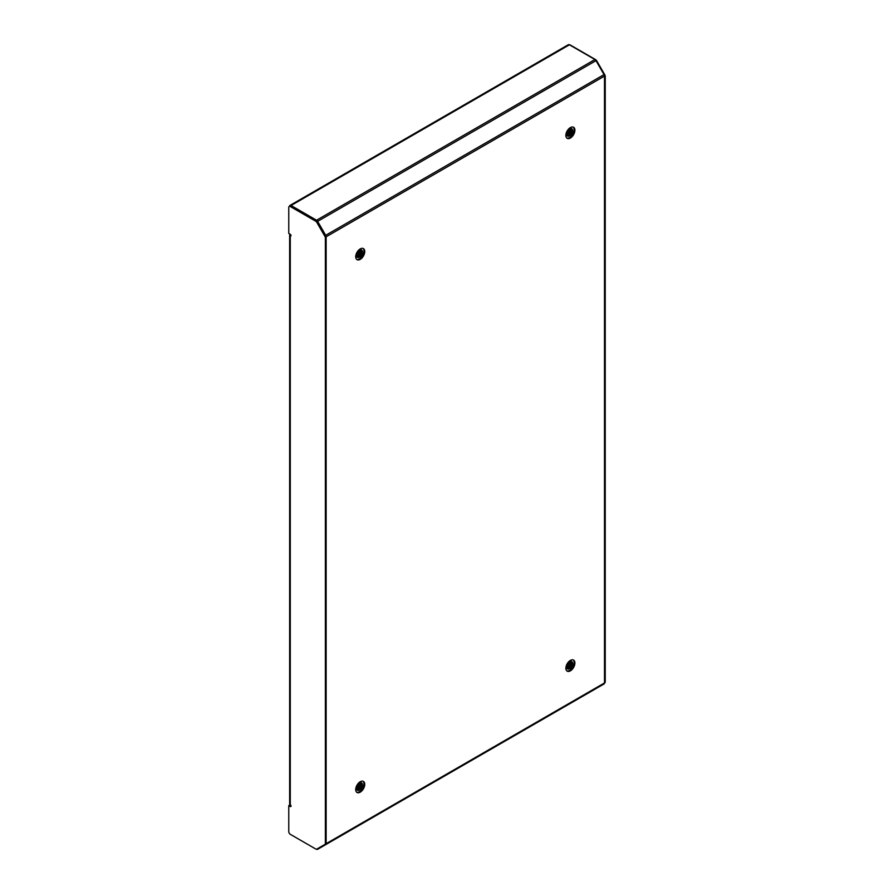 <?xml version="1.0" encoding="UTF-8"?>
<svg xmlns="http://www.w3.org/2000/svg" width="894" height="894" viewBox="0 0 894 894"><rect width="100%" height="100%" fill="white"/><g stroke="black" fill="none" stroke-linecap="round" stroke-linejoin="round"><path stroke-width="1.34" d="M566.841 670.891A6.381 3.688 120 0 0 569.634 670.399A6.381 3.688 120 0 0 573.691 665.114A6.381 3.688 120 0 0 573.177 659.917M570.383 670.835A6.381 3.688 120 0 0 574.551 665.214A6.381 3.688 120 0 0 573.579 660.096A6.381 3.688 120 0 0 570.383 660.409A6.381 3.688 120 0 0 566.215 666.041A6.381 3.688 120 0 0 567.187 671.148A6.381 3.688 120 0 0 570.383 670.835M356.684 792.229A6.381 3.688 120 0 0 359.477 791.726A6.381 3.688 120 0 0 363.545 786.452A6.381 3.688 120 0 0 363.02 781.244M360.226 792.162A6.381 3.688 120 0 0 364.406 786.541A6.381 3.688 120 0 0 363.422 781.423A6.381 3.688 120 0 0 360.226 781.736A6.381 3.688 120 0 0 356.058 787.368A6.381 3.688 120 0 0 357.041 792.475A6.381 3.688 120 0 0 360.226 792.162M356.684 259.405A6.381 3.688 120 0 0 359.477 258.914A6.381 3.688 120 0 0 363.545 253.639A6.381 3.688 120 0 0 363.02 248.431M360.226 259.349A6.381 3.688 120 0 0 364.406 253.728A6.381 3.688 120 0 0 363.422 248.61A6.381 3.688 120 0 0 360.226 248.923A6.381 3.688 120 0 0 356.058 254.555A6.381 3.688 120 0 0 357.041 259.662A6.381 3.688 120 0 0 360.226 259.349M566.841 138.078A6.381 3.688 120 0 0 569.634 137.587A6.381 3.688 120 0 0 573.691 132.301A6.381 3.688 120 0 0 573.177 127.104M570.383 138.022A6.381 3.688 120 0 0 574.551 132.39A6.381 3.688 120 0 0 573.579 127.283A6.381 3.688 120 0 0 570.383 127.596A6.381 3.688 120 0 0 566.215 133.217A6.381 3.688 120 0 0 567.187 138.335A6.381 3.688 120 0 0 570.383 138.022M568.673 668.131L568.673 667.449M568.673 667.192L568.673 666.354M568.673 664.588L568.673 663.136M325.394 844.148L325.684 844.651L604.042 683.944A2.123 1.229 60 0 0 604.489 682.971L604.489 76.079L326.131 236.798L326.131 843.679A2.123 1.229 60 0 1 325.684 844.651L595.996 688.592A2.123 1.229 60 0 1 595.985 688.592M604.489 76.079A2.123 1.229 -120 0 0 604.042 74.604L595.996 60.658A2.123 1.229 -120 0 0 594.935 59.529L569.422 44.801A2.123 1.229 -120 0 0 568.361 44.7L290.002 205.408A2.123 1.229 -120 0 0 289.567 206.257M326.131 236.798A2.123 1.229 -120 0 0 325.684 235.312L317.638 221.366A2.123 1.229 -120 0 0 316.565 220.237L291.064 205.519A2.123 1.229 -120 0 0 290.002 205.408M317.336 848.797L317.638 849.3A2.123 1.229 60 0 1 316.565 849.199L316.554 849.188M289.947 805.449A2.123 1.229 60 0 1 290.002 805.405A2.123 1.229 60 0 1 290.841 805.405M569.366 44.778A2.269 1.307 60 0 1 570.227 44.979L569.981 45.125M604.769 682.848L604.769 682.848A2.269 1.307 -120 0 0 605.238 681.809L605.238 76.37A2.269 1.307 60 0 0 604.769 74.783L596.7 60.803A2.269 1.307 -120 0 0 595.56 59.607L570.227 44.979M605.238 681.809L604.489 682.245L604.489 76.806L605.238 76.37M290.259 234.306A2.123 1.229 0 0 0 289.645 235.167A2.123 1.229 0 0 0 290.259 236.038A1.062 0.615 -120 0 0 290.259 234.306L288.762 233.435L288.762 207.486A2.269 1.307 -120 0 1 289.231 206.447L289.98 206.011A2.269 1.307 60 0 1 291.12 206.123L316.442 220.751A2.269 1.307 60 0 1 317.582 221.947L325.651 235.938A2.269 1.307 -120 0 1 326.131 237.513L326.131 842.953A2.269 1.307 60 0 1 325.651 843.992L316.834 849.088A2.269 1.307 60 0 1 315.694 848.976L290.36 834.359A2.269 1.307 -120 0 1 288.762 831.576L288.762 805.628L289.511 805.192L291.019 806.064L290.259 806.5L288.762 805.628M290.818 234.898A1.062 0.615 0 0 0 291.019 235.603L290.259 236.038L290.259 804.756A1.062 0.615 60 0 1 290.259 806.5M324.902 844.428A2.269 1.307 -120 0 0 325.371 843.388L326.131 842.953M291.12 206.123L290.36 206.559L315.694 221.187A2.269 1.307 -120 0 1 316.834 222.382L324.902 236.374A2.269 1.307 60 0 1 325.371 237.949L325.371 843.388M290.36 206.559A2.269 1.307 -120 0 0 289.231 206.447M317.582 848.663A2.269 1.307 -120 0 0 317.582 848.652L316.834 849.088M290.259 804.756A2.123 1.229 180 0 1 289.645 803.896L289.645 235.167M567.131 135.754L568.875 135.419L572.071 130.312L572.641 130.636A4.258 2.458 -60 0 1 569.634 135.843A4.258 2.458 -60 0 1 567.5 136.056A4.258 2.458 -60 0 1 566.852 132.647A4.258 2.458 -60 0 1 569.634 128.904A4.258 2.458 -60 0 1 571.758 128.691A4.258 2.458 -60 0 1 572.641 130.636L569.444 135.743L567.366 135.977M571.389 128.535L571.892 130.2L570.908 133.117L568.685 135.307L567.064 135.665M570.908 128.49L570.16 132.681L566.818 135.24M571.031 128.49L570.35 132.793L566.874 135.352M570.327 128.591L569.411 132.245L566.662 134.67M570.484 128.546L569.59 132.357L566.695 134.826M569.634 128.904L568.651 131.809L566.628 133.888M569.824 128.792L568.841 131.921L566.617 134.111M568.685 129.619L566.83 132.714L568.651 129.652M568.964 129.373L566.74 133.072M572.562 131.317L570.338 135.117M571.814 130.882L569.59 134.681M568.081 135.72L567.355 135.966M571.054 130.446L568.841 134.245M570.305 130.01L568.092 133.809M569.556 129.574L567.332 133.374M568.662 135.519L567.466 136.011M567.131 668.567L568.875 668.231L572.071 663.124L572.641 663.449A4.258 2.458 -60 0 1 569.634 668.667A4.258 2.458 -60 0 1 567.5 668.88A4.258 2.458 -60 0 1 566.852 665.46A4.258 2.458 -60 0 1 569.634 661.716A4.258 2.458 -60 0 1 571.758 661.504A4.258 2.458 -60 0 1 572.641 663.449L569.444 668.556L568.081 668.544M571.389 661.359L571.892 663.013L570.908 665.929L568.685 668.12L567.064 668.477M570.908 661.303L570.16 665.494L566.818 668.053M571.031 661.303L570.35 665.605L566.874 668.176M570.327 661.404L569.411 665.058L566.662 667.483M570.484 661.359L569.59 665.17L566.695 667.639M569.634 661.716L568.651 664.622L566.628 666.712M569.824 661.616L568.841 664.734L566.617 666.924M568.685 662.432L566.83 665.527M568.964 662.186L566.74 665.885M572.562 664.13L570.338 667.93M571.814 663.694L569.59 667.494M571.054 663.259L568.841 667.058M570.305 662.823L568.092 666.622M569.556 662.387L567.332 666.186M568.651 662.465L566.841 665.494M568.662 668.332L567.466 668.824M356.974 789.894L358.729 789.558L361.925 784.451L362.483 784.776A4.258 2.458 -60 0 1 359.477 789.994A4.258 2.458 -60 0 1 357.354 790.207A4.258 2.458 -60 0 1 356.695 786.798A4.258 2.458 -60 0 1 359.477 783.043A4.258 2.458 -60 0 1 361.612 782.831A4.258 2.458 -60 0 1 362.483 784.776L359.287 789.883L357.924 789.871M361.243 782.686L361.735 784.351L360.763 787.256L358.539 789.447L356.907 789.804M360.751 782.63L360.003 786.821L356.672 789.38M360.885 782.63L360.193 786.932L356.717 789.503M360.181 782.731L359.254 786.385L356.516 788.81M360.327 782.697L359.444 786.496L356.538 788.966M359.477 783.043L358.505 785.96L356.471 788.039M359.667 782.943L358.695 786.061L356.471 788.251M358.539 783.759L356.684 786.854L358.505 783.792M358.818 783.513L356.583 787.223M362.416 785.457L360.193 789.257M361.657 785.021L359.444 788.821M360.908 784.586L358.684 788.385M360.159 784.15L357.935 787.949M359.399 783.714L357.187 787.513M358.516 789.67L357.321 790.162M356.974 257.081L358.729 256.746L361.925 251.639L362.483 251.963A4.258 2.458 -60 0 1 359.477 257.181A4.258 2.458 -60 0 1 357.354 257.394A4.258 2.458 -60 0 1 356.695 253.974A4.258 2.458 -60 0 1 359.477 250.231A4.258 2.458 -60 0 1 361.612 250.018A4.258 2.458 -60 0 1 362.483 251.963L359.287 257.07L357.924 257.059M361.243 249.873L361.735 251.527L360.763 254.444L358.539 256.634L356.907 256.991M360.751 249.817L360.003 254.008L356.672 256.567M360.885 249.817L360.193 254.119L356.717 256.69M360.181 249.918L359.254 253.572L356.516 255.997M360.327 249.873L359.444 253.684L356.538 256.153M359.477 250.231L358.505 253.136L356.471 255.226M359.667 250.13L358.695 253.248L356.471 255.438M358.539 250.946L356.684 254.041M358.818 250.7L356.583 254.399M362.416 252.644L360.193 256.444M361.657 252.209L359.444 256.008M360.908 251.773L358.684 255.572M360.159 251.337L357.935 255.136M359.399 250.901L357.187 254.701M358.505 250.979L356.684 254.008M358.516 256.846L357.321 257.338M317.314 221.544L595.996 60.658M325.394 235.48L604.042 74.604M604.489 682.971L326.131 843.679M569.422 44.801L291.064 205.519M594.935 59.529L316.565 220.237M567.869 131.809L567.869 132.804M567.869 133.15L567.869 133.988M567.869 134.234L567.869 134.905M569.377 134.849L569.377 134.022M569.377 133.72L569.377 132.681M315.694 221.187L316.442 220.751M325.371 237.949L326.131 237.513M316.834 222.382L317.582 221.947M324.902 236.374L325.651 235.938M290.606 805.058L290.002 805.405M595.996 688.592L317.638 849.3"/></g></svg>
